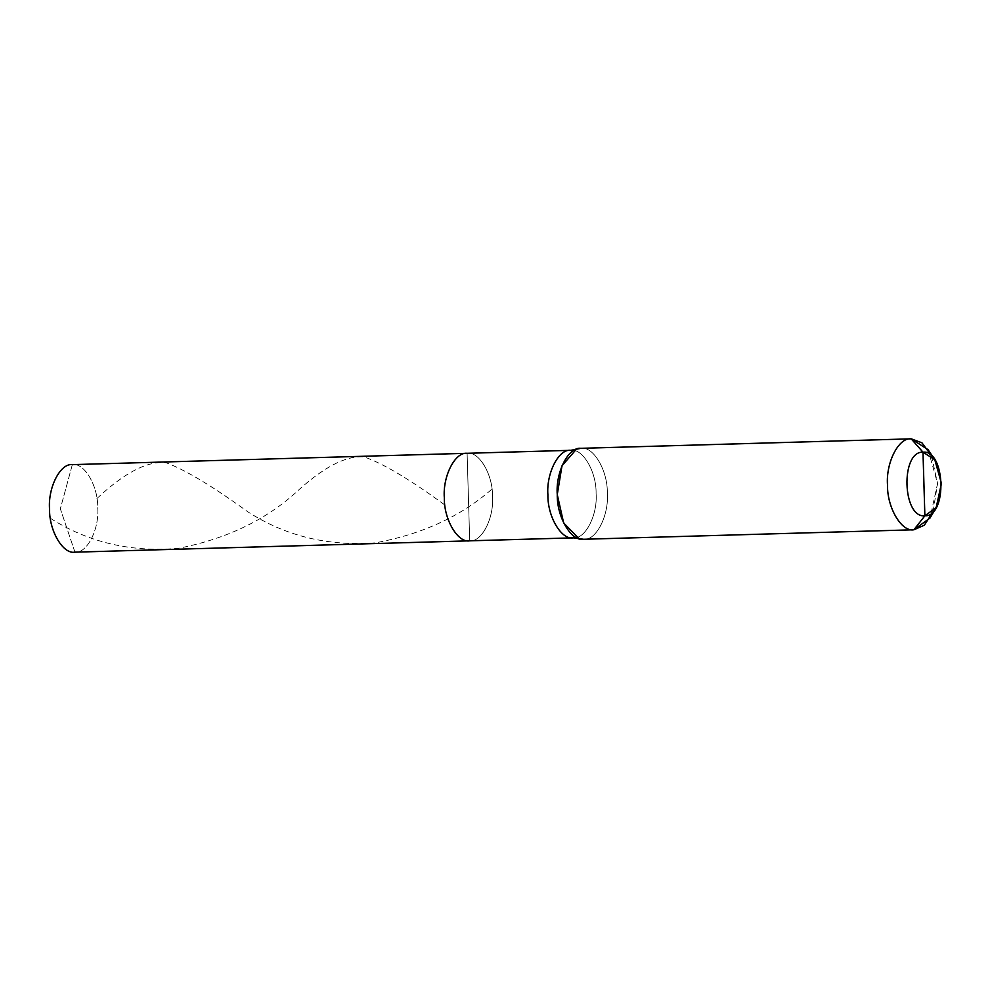 <?xml version="1.0" encoding="UTF-8"?>
<svg xmlns="http://www.w3.org/2000/svg" width="991" height="991" viewBox="0 0 991 991"><rect width="100%" height="100%" fill="white"/><g stroke="black" fill="none" stroke-linecap="round" stroke-linejoin="round"><path stroke-width="0.74" stroke-dasharray="4.96 3.72" d="M913.888 529.776L583.637 539.265C596.087 540.9 609.106 515.456 607.322 492.998C607.768 470.465 593.262 445.9 580.937 448.328L570.692 450.323C582.559 447.982 596.52 471.629 596.087 493.32C597.796 514.936 585.272 539.426 573.293 537.853C585.272 539.426 597.796 514.936 596.087 493.32C596.52 471.629 582.559 447.982 570.692 450.323L580.937 448.328C593.262 445.9 607.768 470.465 607.322 492.998C609.106 515.456 596.087 540.9 583.637 539.265L573.293 537.853L469.709 540.826L467.108 453.296C478.975 450.967 492.936 474.602 492.502 496.293C494.224 517.909 481.688 542.399 469.709 540.826L467.108 453.296C478.975 450.967 492.936 474.602 492.502 496.293C494.224 517.909 481.688 542.399 469.709 540.826L467.108 453.296C478.975 450.967 492.936 474.602 492.502 496.293C494.224 517.909 481.688 542.399 469.709 540.826L469.623 540.826M74.932 552.16L60.34 508.779L72.343 464.63C84.198 462.301 98.159 485.949 97.725 507.627C99.447 529.244 86.911 553.734 74.932 552.16L60.34 508.779L72.343 464.63C84.198 462.301 98.159 485.949 97.725 507.627C99.447 529.244 86.911 553.734 74.932 552.16L469.709 540.826L467.108 453.296C478.975 450.967 492.936 474.602 492.502 496.293C494.224 517.909 481.688 542.399 469.709 540.826M583.637 539.265L573.207 537.853M931.466 455.749L937.573 483.509L933.064 511.74M928.059 449.654L937.573 483.509L930.029 518.02M96.932 498.523C124.693 472.472 147.82 460.567 166.302 462.809C185.478 469.994 212.582 486.271 247.601 511.653C285.321 535.995 327.86 546.388 375.23 542.845C421.943 534.347 460.852 516.435 491.957 489.108M50.355 518.281C88.385 542.436 131.06 552.445 178.368 548.308C224.982 539.24 263.668 521.068 294.451 493.815C322.521 467.579 345.772 455.29 364.217 456.95C383.282 463.565 410.163 479.582 444.86 505.014"/><path stroke-width="1.49" d="M72.343 464.63L467.108 453.296L72.343 464.63C60.364 463.057 47.828 487.547 49.55 509.163C49.116 530.854 63.077 554.502 74.932 552.16L469.709 540.826L74.932 552.16C63.077 554.502 49.116 530.854 49.55 509.163C47.828 487.547 60.364 463.057 72.343 464.63L467.108 453.296C455.142 451.723 442.605 476.213 444.327 497.829C443.881 519.519 457.854 543.167 469.709 540.826L573.293 537.853L469.709 540.826C457.854 543.167 443.881 519.519 444.327 497.829C442.605 476.213 455.142 451.723 467.108 453.296C455.142 451.723 442.605 476.213 444.327 497.829C443.881 519.519 457.854 543.167 469.709 540.826C457.854 543.167 443.881 519.519 444.327 497.829C442.605 476.213 455.142 451.723 467.108 453.296L570.692 450.323C558.713 448.75 546.19 473.24 547.899 494.856C547.466 516.546 561.426 540.182 573.293 537.853L583.637 539.265L913.888 529.776L583.637 539.265C571.324 541.681 556.806 517.116 557.264 494.583C555.48 472.125 568.5 446.681 580.937 448.328L576.353 449.245L561.996 465.795L557.264 494.583L563.656 522.963L578.917 538.596M923.934 483.98L922.98 452.156C945.525 449.679 947.52 516.831 924.876 515.803L922.98 452.156L911.187 438.84C898.75 437.204 885.731 462.648 887.515 485.107C887.069 507.64 901.575 532.204 913.888 529.776L924.876 515.803C902.33 518.281 900.348 451.128 922.98 452.156C900.348 451.128 902.33 518.281 924.876 515.803L923.934 483.98M573.293 537.853C561.426 540.182 547.466 516.546 547.899 494.856C546.19 473.24 558.713 448.75 570.692 450.323L467.157 453.296L570.791 450.323L576.353 449.245M581.023 448.316L911.187 438.84C898.75 437.204 885.731 462.648 887.515 485.107C887.069 507.64 901.575 532.204 913.888 529.776L913.801 529.776M580.937 448.328L911.237 438.84L921.927 442.791L931.466 455.749M933.064 511.74L924.318 525.205L913.888 529.776L924.876 515.803L936.173 507.578L941.45 483.422L934.798 459.725L922.98 452.156L911.187 438.84L928.059 449.654L934.798 459.725M936.173 507.578L930.029 518.02L913.888 529.776M911.237 438.84L580.986 448.316"/></g></svg>
